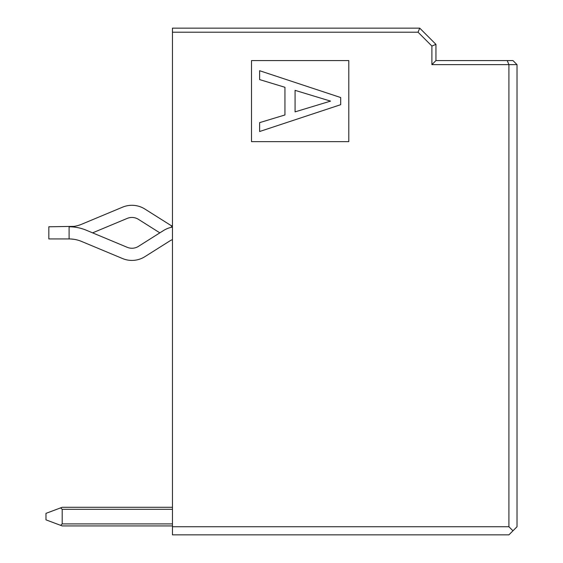 <?xml version="1.0" encoding="UTF-8"?>
<svg xmlns="http://www.w3.org/2000/svg" width="563" height="563" viewBox="0 0 563 563"><rect width="100%" height="100%" fill="white"/><g stroke="black" fill="none" stroke-linecap="round" stroke-linejoin="round"><path stroke-width="0.84" d="M435.945 60.579L512.963 60.579L517.017 64.632L517.017 526.743L512.963 530.796L508.91 526.743L508.91 64.632L431.891 64.632L431.891 46.046L418.049 32.204L172.461 32.204L172.461 28.15L419.731 28.15L435.945 44.364L435.945 60.579L431.891 64.632M512.963 530.796L508.91 534.85L172.461 534.85L172.461 32.204M172.461 526.743L508.91 526.743M251.506 141.651L251.506 60.579L348.793 60.579L348.793 141.651L251.506 141.651M517.017 64.632L508.91 64.632L507.228 60.579M435.945 44.364L431.891 46.046M418.049 32.204L419.731 28.15M284.948 114.965L284.948 87.286L259.613 79.587L259.613 70.713L340.685 97.54L340.685 104.69L259.613 131.517L259.613 122.643L284.948 114.965M295.082 111.875L295.082 90.354L330.551 101.115L295.082 111.875M170.019 240.816A12.161 12.161 0 0 1 172.461 239.634A12.161 12.161 0 0 0 170.019 240.816L144.902 256.665A24.322 24.322 0 0 1 122.551 258.544L81.586 241.443L122.551 258.544M172.461 227.114A24.322 24.322 0 0 0 163.53 230.527L138.414 246.383A12.161 12.161 0 0 1 127.238 247.319L92.592 232.857L127.238 218.395L92.592 232.857M69.305 238.937A32.429 32.429 0 0 1 70.417 238.965L74.126 239.331M74.161 239.338A32.429 32.429 0 0 1 81.586 241.443A32.429 32.429 0 0 0 69.094 238.937L48.826 238.937L48.826 226.776L74.161 226.375A32.429 32.429 0 0 0 81.586 224.271L122.551 207.17A24.322 24.322 0 0 1 144.902 209.049L170.019 224.897A12.161 12.161 0 0 0 171.448 225.672L172.461 226.08M138.414 246.383A12.161 12.161 0 0 1 127.238 247.319L86.273 230.218A44.59 44.59 0 0 0 69.094 226.776A32.429 32.429 0 0 0 71.015 226.72A32.429 32.429 0 0 1 69.319 226.776A32.429 32.429 0 0 0 71.015 226.72A32.429 32.429 0 0 1 69.094 226.776L69.094 238.937M172.461 509.311L62.197 509.311L60.614 507.882L62.197 507.284L172.461 507.284M62.197 509.311L62.197 523.907L172.461 523.907M171.448 240.042L172.461 239.634L171.448 240.042M138.414 219.331A12.161 12.161 0 0 0 127.238 218.395A12.161 12.161 0 0 1 138.414 219.331L159.843 232.857M74.161 227.065L74.161 226.375A32.429 32.429 0 0 0 81.586 224.271L122.551 207.17M60.614 507.882L45.983 513.365L45.983 519.853L60.614 525.335L62.197 523.907M172.461 525.933L62.197 525.933L60.614 525.335M70.797 226.812L69.094 226.776M171.448 227.311L171.448 225.672"/></g></svg>
